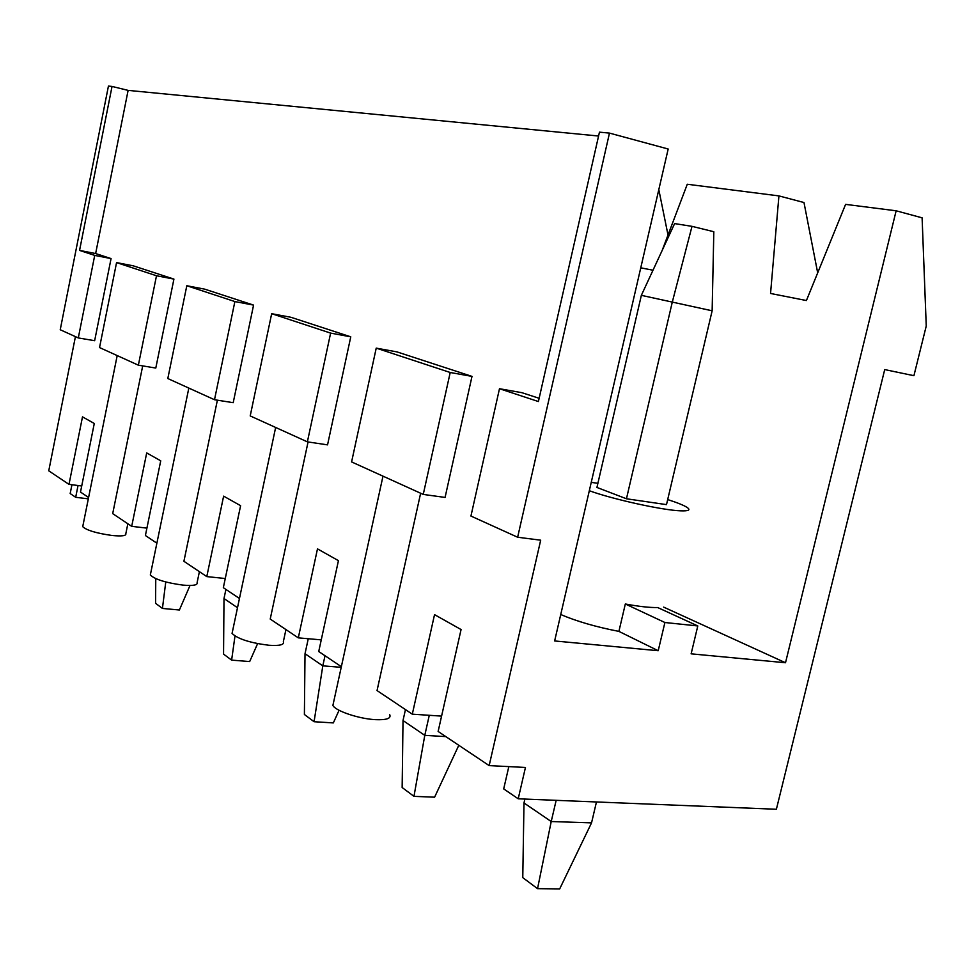 <?xml version="1.0" encoding="UTF-8"?>
<svg xmlns="http://www.w3.org/2000/svg" width="975" height="975" viewBox="0 0 975 975"><rect width="100%" height="100%" fill="white"/><g stroke="black" fill="none" stroke-linecap="round" stroke-linejoin="round"><path stroke-width="1.46" d="M420.639 493.228L377.045 690.568L412.303 714.175L434.533 614.64L461.077 629.545L438.128 731.457L489.158 765.607L525.452 767.459L518.212 798.793L776.38 809.262L884.715 369.586L913.916 375.692L926.25 325.991L922.106 217.827L896.147 210.795L845.593 204.372L806.41 300.544L770.555 293.463L778.928 195.902L803.985 202.532L817.684 272.866M88.323 498.847L75.684 497.299L78.049 485.513M75.684 497.299L70.176 493.545L71.943 484.746M217.388 400.177L183.909 561.283L206.785 576.603L223.628 496.141L240.606 505.684L223.336 587.681L239.46 598.467M206.785 576.603L225.274 578.516M75.428 336.631L48.75 470.827L68.993 484.368L81.729 485.977M68.993 484.368L82.497 416.861L94.282 423.479L80.498 492.07L88.603 497.494M142.703 365.893L112.698 513.63L131.698 526.342L146.701 452.924L160.729 460.809L145.397 535.507L156.877 543.197M131.698 526.342L146.908 528.121M186.81 285.736L167.81 378.544L214.5 399.726L234.877 301.567L186.81 285.736L204.738 289.161L253.573 305.102L234.877 301.567M333.608 702.158L332.889 705.449C335.461 710.921 358.739 718.782 375.18 719.648C386.551 720.135 391.389 718.465 389.707 714.638M640.758 267.82L652.994 270.233M668.009 234.999L658.807 189.625M662.074 250.66L687.277 184.251L778.928 195.902M626.45 498.773L596.932 487.451L641.355 295.34L674.615 223.592L692.006 226.346L672.287 302.128L626.45 498.773L666.498 504.623L712.14 310.793L641.355 295.34M625.328 603.988L664.901 622.513L697.795 625.95L657.674 607.535C649.935 607.717 639.149 606.535 625.328 603.988L618.906 631.386L658.21 650.727L664.901 622.513M412.303 714.175L441.59 716.113M896.147 210.795L785.509 662.744L691.129 653.835L697.795 625.95M517.64 537.237L470.937 516.055L499.48 388.72L538.407 401.542L599.454 132.161L609.472 133.1L517.64 537.237L540.686 540.187L489.158 765.607M667.68 499.566C677.467 502.722 683.987 505.367 687.241 507.512C690.812 510.035 688.582 511.144 680.538 510.827C662.573 510.254 612.848 499.298 589.314 490.73M591.24 482.381L597.907 483.283M94.721 255.401L78.292 337.935L60.231 329.745L108.432 86.093L112.04 86.434L79.56 250.404L94.721 255.401L111.065 258.582L94.648 340.702L78.292 337.935M560.747 614.53C576.712 621.355 596.103 626.974 618.906 631.386M539.138 398.3L521.893 392.681L499.48 388.72M598.577 136.025L128.115 90.382L95.635 253.549L111.065 258.582M95.635 253.549L79.56 250.404M128.115 90.382L112.04 86.434M173.928 279.094L133.295 265.834L116.561 262.592L99.535 347.563L138.365 365.186L155.793 368.05L173.928 279.094L156.5 275.754L116.561 262.592M214.5 399.726L233.208 402.675L253.573 305.102M307.381 441.858L327.551 444.868L350.768 336.826L290.94 317.289L271.672 313.694L250.209 415.923L307.381 441.858L330.622 333.109L271.672 313.694M308.063 441.955L270.221 619.064L298.301 637.857L321.25 639.868M341.36 666.681L318.727 651.532L338.435 560.649L317.484 548.876L298.301 637.857M423.247 494.423L445.075 497.433L471.997 376.387L397.032 351.914L376.228 348.124L351.597 461.918L423.247 494.423L450.206 372.499L376.228 348.124M785.509 662.744L663.658 607.12M609.472 133.1L668.18 149.017L554.641 640.953L658.21 650.727M232.538 631.178L232.062 633.433C237.766 638.93 250.014 642.866 268.832 645.255C279.691 645.974 284.517 644.78 283.347 641.684L285.943 629.582M450.206 372.499L471.997 376.387M82.948 525.525L82.717 526.683C86.641 530.315 96.367 533.24 111.893 535.458C121.729 536.421 126.384 535.836 125.824 533.715L127.847 523.77M138.365 365.186L156.5 275.754M518.212 798.793L503.697 788.909L508.828 766.618M150.65 573.422L150.321 575.006C154.988 579.43 165.835 582.794 182.849 585.097C193.184 585.975 197.949 585.122 197.121 582.575L199.4 571.667M330.622 333.109L350.768 336.826M556.164 800.341L551.216 821.523L591.545 822.876L559.687 888.908L537.542 888.664L522.771 877.634L523.989 802.973L551.216 821.523L537.542 888.664M596.456 801.974L591.545 822.876M692.006 226.346L713.822 231.721L712.14 310.793M523.989 802.973L524.891 799.073M429.28 715.297L424.783 735.357L445.843 736.612M402.151 787.52L403.016 720.525L424.783 735.357L413.973 796.356L402.151 787.52M403.016 720.525L405.454 709.581M458.798 745.29L434.606 797.184L413.973 796.356M325.004 655.736L322.81 665.852L341.226 667.327M304.395 714.492L305.017 653.725L322.81 665.852L314.072 721.719L304.395 714.492M305.017 653.725L308.258 638.735M339.068 710.275L333.34 722.914L314.072 721.719M234.987 636.041L231.623 660.124L223.555 654.103L223.994 598.516L237.498 607.717M223.994 598.516L225.92 589.412M257.607 643.634L249.673 661.562L231.623 660.124M165.762 581.965L162.435 608.437L155.598 603.33L155.756 578.626M190.027 585.463L179.388 610.009L162.435 608.437M332.889 705.449L382.992 476.153M232.062 633.433L275.645 427.452M82.717 526.683L117.195 355.582M150.321 575.006L188.833 388.074"/></g></svg>
